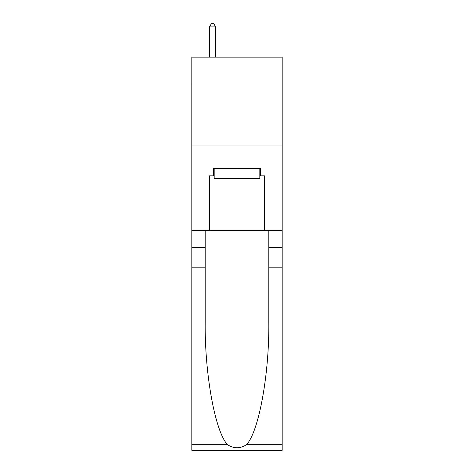 <?xml version="1.0" encoding="UTF-8"?>
<svg xmlns="http://www.w3.org/2000/svg" width="474" height="474" viewBox="0 0 474 474"><rect width="100%" height="100%" fill="white"/><g stroke="black" fill="none" stroke-linecap="round" stroke-linejoin="round"><path stroke-width="0.71" d="M282.172 84.017L282.172 57.153L191.828 57.153L191.828 84.017L282.172 84.017L282.172 230.53L264.474 230.53L264.474 175.83L260.564 175.83L260.564 168.507L213.436 168.507L213.436 175.83L214.171 175.83M191.828 267.158L205.195 267.158L205.195 321.603C204.543 373.648 215.101 431.784 227.556 444.731C233.848 448.748 240.14 448.748 246.444 444.731L282.172 444.731L282.172 450.3L191.828 450.3L191.828 84.017M259.829 168.507L259.829 178.271L214.171 178.271L214.171 168.507M237 168.507L237 178.271M246.444 444.731C258.899 431.784 269.457 373.648 268.805 321.603L268.805 230.53M268.805 267.158L282.172 267.158L282.172 230.53M205.195 230.53L205.195 267.158M282.172 444.731L282.172 267.158M191.828 230.53L209.526 230.53L209.526 175.83L213.436 175.83M191.828 145.062L282.172 145.062M209.526 230.53L264.474 230.53M259.829 175.83L260.564 175.83M215.634 57.153L215.634 26.876L209.526 26.876L209.526 57.153M209.526 26.876L211.363 23.7L213.804 23.7L215.634 26.876M268.805 247.624L282.172 247.624M205.195 247.624L191.828 247.624M191.828 444.731L227.556 444.731"/></g></svg>
